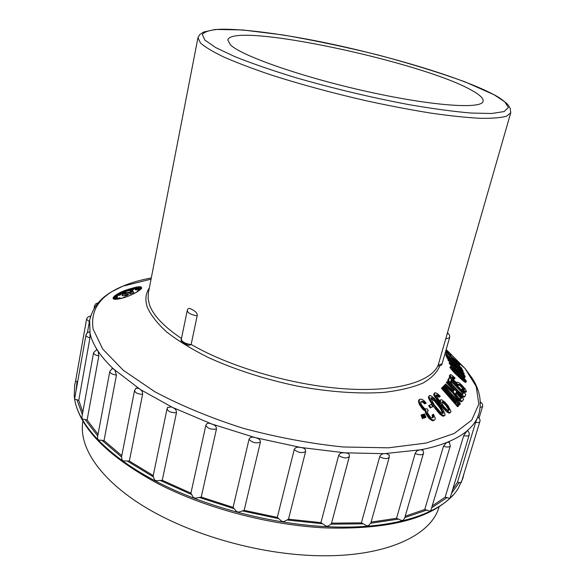 <?xml version="1.0" encoding="UTF-8"?>
<svg xmlns="http://www.w3.org/2000/svg" width="585" height="585" viewBox="0 0 585 585"><rect width="100%" height="100%" fill="white"/><g stroke="black" fill="none" stroke-linecap="round" stroke-linejoin="round"><path stroke-width="0.88" d="M472.431 90.741C423.957 62.156 231.982 21.228 227.821 39.999L230.453 44.869C241.583 55.911 302.438 77.249 367.607 91.648C432.805 106.119 481.938 109.337 483.086 101.285C483.649 98.558 480.102 95.041 472.431 90.741M191.105 344.66L188.67 345.34C182.725 343.154 180.282 341.077 181.343 339.11C181.621 341.64 184.875 343.49 191.105 344.66L197.16 315.885C190.878 314.686 187.58 312.887 187.266 310.481L181.343 339.11M191.156 344.448C229.539 366.817 291.71 385.047 343.629 388.733C395.628 392.433 431.262 381.954 438.216 365.033L442.048 363.87L449.572 337.72L445.697 338.949L510.756 112.729L506.625 116.174C500.972 117.782 492.175 118.499 480.226 118.316C466.53 117.585 450.231 115.874 431.342 113.183C411.255 109.951 389.917 105.892 367.329 101.022C332.463 93.052 300.178 84.291 270.482 74.741C252.215 68.547 236.676 62.646 223.865 57.045C212.852 51.729 205.05 47.041 200.458 42.983L197.971 37.63L199.777 34.566L203.631 32.029L215.39 29.44L242.483 29.93L282.38 34.859C313.033 40.102 344.85 46.793 377.837 54.917C410.231 63.575 439.298 72.555 465.031 81.856L494.464 94.924C503.02 99.589 508.555 104.934 508.657 105.731L510.186 108.357L510.756 112.729M442.048 363.87C442.055 364.886 440.871 365.632 438.501 366.108L438.172 365.223M187.595 309.523L187.77 309.194C188.48 308.098 189.818 308.163 191.807 309.392L193.759 310.547C196.436 312.2 197.569 313.977 197.16 315.885M438.216 365.033L445.697 338.949M452.615 365.559L457.638 369.998L458.34 369.347L456.022 367.219L451.598 363.709L452.644 365.588L462.976 375.058L463.722 375.175L463.232 374.378L458.34 369.347M457.638 369.998L461.821 374.181M453.104 369.464L458.874 374.583L459.591 373.947L453.221 368.36L452.307 368.155L452.717 368.959L457.594 374.224L463.978 379.789L464.87 379.965L464.453 379.16L459.591 373.947M458.874 374.583L463.364 379.321M450.859 381.032L462.735 393.391L462.333 394.348L462.815 394.356L463.466 392.776L451.284 380.104L450.582 381.639L452.329 384.623L458.933 391.614L462.318 394.348M455.869 392.952L460.885 398.4L460.278 399.321M441.814 402.304L443.518 403.116L445.828 405.42L448.154 408.952L448.498 410.494M430.86 398.312L434.852 401.39L439.138 406.889L439.84 406.304L433.127 398.48L431.145 397.676L430.816 398.414L434.275 404.922L441.031 412.776L443.02 413.558L443.328 412.813L439.84 406.304M439.138 406.889L440.936 409.522L442.574 413.507M448.212 360.492L448.914 359.841L448.673 359.248L447.978 359.899L448.212 360.492L450.062 362.166M447.466 358.59L448.161 357.932L446.355 354.364L445.668 355.029L447.466 358.59L448.446 359.461M456.863 365.296L459.093 367.278L460.103 369.193M449.777 358.985L453.031 361.881L454.274 364.301M445.214 352.865L450.677 358.217M462.252 376.192L464.527 377.632L465.236 376.989L462.216 374.956L454.911 368.338L450.238 363.248L449.902 362.078L460.198 370.788L464.856 375.797L465.236 376.989M452.476 367.256L451.766 366.524L452.483 365.888M449.902 362.078L449.031 363L451.766 366.524M450.867 366.305L449.887 367.19L450.304 368.089L454.881 373.332L463.686 381.34L465.601 382.451L466.318 381.822L462.062 378.766L453.17 370.166L450.604 366.554L452.797 367.482L463.964 377.983L466.128 380.652L466.318 381.822M459.262 384.952L463.503 389.317M455.496 383.753L458.267 385.522L459.452 384.791L456.739 383.563L453.55 380.608L450.041 375.373L450.669 374.561L451.817 375.175L455.02 377.961L454.903 378.48L452.739 376.74L452.132 377.471L454.172 379.102L454.903 378.48M450.216 374.656L449.309 375.994L451.21 379.285M462.464 388.491L461.616 389.668L462.676 390.619L465.25 392.403L466.428 391.665L464.863 391.116L462.347 389.054L462.464 388.491L464.322 389.668L463.503 387.526L460.731 384.747L459.569 384.243L459.452 384.791M453.463 388.096L461.236 395.782L463.642 397.23L464.907 396.535L463.525 396.257L460.497 393.902L451.73 384.798L448.629 380.257L449.426 377.435L465.762 394.436L464.907 396.535M451.561 386.034L449.675 383.767L450.413 383.16M449.426 377.435L447.752 380.067L449.675 383.767M445.587 384.016L444.439 385.215L452.995 393.149L457.068 398.765L461.017 401.851L462.377 401.2L460.483 400.469L457.799 398.158L453.726 392.542L445.17 384.616L445.587 384.016L453.375 391.277L454.333 389.881L447.05 381.968L447.386 381.5L463.678 399.197L462.377 401.2M447.386 381.5L446.311 382.575L453.594 390.487L453.178 391.094M444.117 385.632L442.962 386.707L459.225 404.944L459.964 404.352L443.686 386.107L444.117 385.632L457.602 400.754L455.598 397.551L458.362 400.659L460.373 403.862L459.964 404.352M442.589 387.16L441.39 388.213L457.565 406.743L458.296 406.151L442.114 387.621L442.589 387.16L456 402.517L454.048 399.284L456.805 402.436L458.757 405.668L458.296 406.151M436.191 395.277L439.006 397.23L440.271 396.323L439.723 396.645L436.856 394.678L436.183 395.694L440.702 402.86L440.271 400.008L441.704 399.752L444.892 402.144L448.081 405.756L450.984 411.43L450.231 412.542L449.353 412.476L444.249 408.169L435.84 397.164L434.421 393.683L435.101 392.667L437.522 393.676L440.271 396.323M440.271 400.008L439.393 401.142M434.655 392.93L433.712 394.268L434.143 395.862L441.097 405.888L447.086 412.162L449.507 413.127L450.772 412.191M429.544 395.54L428.395 396.915L428.703 398.509L432.608 405.398L439.883 414.18L442.845 416.242L444.629 415.716L441.938 414.699L439.035 412.008L430.991 401.259L429.397 397.932L429.09 396.337L429.544 395.54L430.633 395.614L433.573 397.705L437.916 402.604L443.101 409.983L444.732 413.303L445.068 414.904L444.629 415.716M429.339 405.229L428.651 405.807L430.209 407.994L432.871 406.619L430.896 407.416L429.339 405.229L431.313 404.432L432.871 406.619M419.503 399.328L418.516 400.549L419.218 404.14L419.884 403.57L419.16 401.076L419.503 399.328L421.661 399.167L423.928 400.608L426.18 403.123L425.412 403.358L423.759 401.727L422.085 401.186L420.681 402.195L421.405 404.681L424.118 408.14L425.185 408.871L427.028 408.791L428.235 410.575L427.62 410.78L427.591 413.003L430.311 417.032L431.379 417.763L433.061 417.727L433.522 417.017L432.776 414.524L433.536 414.282L435.189 418.107L435.189 419.204L434.428 420.023L432.739 420.067L429.69 417.814L426.662 413.332L425.778 410.319L423.189 408.469L419.884 403.57M420.849 401.946L422.48 401.961L424.739 403.928L426.18 403.123M427.518 411.16L428.235 410.575M432.776 414.524L432.096 415.094L432.659 417.865M419.218 404.14L422.524 409.039L425.112 410.889L425.99 413.902L429.017 418.385L432.066 420.63L433.441 420.695L434.428 420.023M423.723 414.136L423.065 414.707L424.417 418.078L425.909 417.28L425.076 417.514L423.723 414.136L424.556 413.917L425.909 417.28M421.712 414.699L421.061 415.262L422.407 418.648L423.906 417.844L423.065 418.085L421.712 414.699L422.553 414.458L423.906 417.844M448.622 352.287L447.978 352.967L448.541 353.589L450.808 355.322L451.452 354.642L446.143 349.654M445.858 350.642L448.154 352.777M131.479 288.456C149.219 282.782 141.438 292.281 123.15 297.926C104.744 302.957 113.987 292.917 131.479 288.456L131.493 289.173M446.158 349.581L451.452 354.642M450.618 355.249L451.262 354.576M449.865 354.7L450.509 354.02M448.541 353.589L449.185 352.916M448.081 352.696L448.71 352.016M447.415 352.06L448.051 351.373M446.567 351.278L447.203 350.598M113.658 298.862L114.06 297.385M114.916 296.558L117.702 294.723M119.347 293.867L123.311 292.09M125.453 291.264L123.311 291.922L125.248 291.425L123.771 292.186L124.751 291.973L125.453 291.264L129.629 289.824M130.587 289.524L131.223 289.334L130.777 289.867L131.376 289.838L133.124 288.822C138.331 287.462 141.087 287.315 141.394 288.376L141.358 288.295C143.544 287.272 135.391 294.474 123.186 297.897L123.274 297.889M129.563 290.336L125.709 291.637M123.457 292.515L120.532 293.816M117.877 295.198L115.962 296.405M114.243 297.889L113.724 298.898M139.822 288.5L138.938 288.485M135.932 288.8L133.307 289.326M115.72 299.206L117.468 298.365L117.124 297.494L114.082 298.628L117.19 297.538M114.038 297.319L114.309 298.072L115.143 297.407L117.461 297.078L117.293 296.215L114.653 296.624L114.038 297.319L117.293 296.215M118.55 294.606L118.821 295.345L120.027 295.074L120.795 294.577L120.371 293.75L117.673 294.606L120.517 293.78M117.68 294.664L117.951 295.403L118.792 295.264M123.771 292.186L124.035 292.931L125.022 292.719L125.863 292.251L125.629 291.418M123.281 292.017L123.976 292.778M129.563 290.321L130.177 290.964L130.777 290.05L130.506 289.312L129.621 289.802L130.06 289.568L129.907 290.226L130.506 289.312M130.777 289.867L131.332 290.643L133.307 289.714L133.014 288.734L131.237 289.326M135.259 289.166L137.767 287.893L135.259 289.166L135.523 289.911L136.203 289.648M136.02 289.129L136.495 289.875L138.981 288.61L138.718 287.864L136.02 289.129L138.718 287.864M137.746 289.407L140.846 288.273L137.746 289.407L138.206 290.167M141.168 288.668L137.98 289.524L138.411 290.73L139.669 290.131M124.722 295.125L127.808 294.24L124.81 295.03L124.993 295.878L125.716 295.688M125.482 295.045L125.753 295.791L127.991 295.081L127.808 294.24M122.119 294.094L122.228 295.813L124.737 295.147M127.837 294.328L130.528 293.611M130.66 291.922L130.192 292.683L130.623 293.882L133.724 292.632L132.766 291.25L122.243 293.955L130.806 291.82M137.519 291.623L137.343 291.118L138.835 290.745M139.033 290.606L137.343 291.118M130.484 295.264L129.79 295.557M124.115 297.619L125.395 296.902L123.925 297.056L123.201 297.889M118.243 298.993L119.45 298.321L118.316 298.365L119.611 297.816L118.163 298.328L118.996 298.474L118.214 298.913L116.773 299.147L117.629 299.081M115.706 297.919L116.883 297.677L115.801 298.174M119.837 294.204L118.85 294.452L119.837 294.204M118.316 294.262L119.208 294.021L118.397 294.482M125.051 291.359L123.581 291.908L125.051 291.359M133.387 289.56L133.109 288.756M131.311 289.407L132.832 288.939L131.428 289.743M138.14 289.977L138.345 289.509L140.963 288.931M126.309 294.43L127.296 294.372L126.375 294.613M119.611 298.76L119.45 298.321M118.06 298.928L117.929 298.562M120.342 298.613L120.079 297.867M120.239 298.635L120.005 297.97M120.1 298.664L119.888 298.072M119.866 298.708L119.64 298.094M119.64 298.708L119.369 297.948M117.468 298.365L117.197 297.611M117.344 298.489L117.066 297.736M117.124 298.621L116.854 297.867M116.824 298.767L116.554 298.014M116.386 298.95L116.115 298.204M115.932 299.132L115.654 298.379M115.428 299.206L115.186 298.547M115.026 299.184L114.835 298.657M114.689 299.154L114.536 298.73M114.221 299.067L114.09 298.701M117.461 297.078L117.19 296.332M115.143 297.407L114.872 296.661M114.623 297.984L114.353 297.238M118.762 295.271L118.492 294.526M118.499 295.359L118.228 294.613M118.228 295.418L117.958 294.679M118.09 295.432L117.826 294.686M120.795 294.577L120.525 293.838M120.715 294.686L120.444 293.948M120.547 294.803L120.276 294.058M120.291 294.95L120.02 294.204M120.027 295.074L119.764 294.328M119.676 295.206L119.413 294.467M119.413 295.293L119.143 294.548M119.099 295.359L118.828 294.621M118.96 295.374L118.696 294.628M124.144 292.939L123.874 292.193M123.808 292.8L123.537 292.054M123.61 292.792L123.347 292.054M125.863 292.251L125.592 291.513M125.753 292.361L125.49 291.615M125.519 292.5L125.248 291.761M125.248 292.624L124.978 291.886M125.022 292.719L124.751 291.973M124.715 292.822L124.444 292.076M124.378 292.902L124.115 292.164M130.177 290.964L129.907 290.226M133.373 289.619L133.102 288.873M133.307 289.714L133.036 288.975M133.088 289.919L132.824 289.173M132.912 290.043L132.649 289.297M132.788 290.123L132.524 289.378M132.583 290.24L132.312 289.495M132.342 290.35L132.078 289.604M131.998 290.482L131.735 289.736M131.64 290.584L131.376 289.838M131.332 290.643L131.069 289.897M131.135 290.643L130.864 289.897M131.662 289.677L131.508 289.261M132.247 289.436L132.086 288.99M132.042 289.538L131.874 289.078M135.771 289.889L135.501 289.151M136.495 289.875L136.232 289.129M138.104 290.211L137.841 289.465M140.254 289.641L140.122 289.268M140.078 289.787L139.91 289.319M138.616 290.255L138.345 289.509M138.74 290.613L138.47 289.86M127.991 295.081L127.727 294.328M126.272 295.535L126.002 294.789M126.133 295.696L125.863 294.942M130.367 292.259L132.641 291.272M122.17 293.97L130.967 291.637M132.766 291.25L130.938 291.637M89.563 331.907L90.053 333.435L89.951 337.896C87.289 337.135 85.958 336.185 85.966 335.044L74.719 398.305M361.391 522.851L379.672 456.79C384.382 459.006 387.577 459.137 389.259 457.185L370.839 523.012L368.499 525.601L366.7 525.74L361.391 522.851L331.549 523.151L349.333 456.541M379.672 456.79C380.623 454.735 382.122 453.697 384.155 453.675L386.495 453.58L389.317 455.254M331.541 523.151L330.934 524.175L327.988 526.171L325.969 526.076L320.924 522.624L288.485 519.188L283.871 521.644L281.743 521.301L277.305 517.396L294.211 449.609C295.184 447.591 296.88 446.816 299.293 447.291L346.166 452.987C348.258 453.046 349.362 454.018 349.479 455.905L349.377 456.41C347.124 458.64 343.541 458.34 338.627 455.518C339.607 453.477 341.245 452.571 343.534 452.797L384.155 453.675L420.944 449.741L423.035 450.465M396.528 518.295L415.138 453.558C419.423 455.196 422.173 455.181 423.394 453.514L404.659 518.083L403.27 520.204L401.778 520.562L396.528 518.295L371.095 522.112M415.138 453.558C416.045 451.503 417.332 450.348 419.021 450.092L420.944 449.741C430.64 447.869 439.189 445.463 446.596 442.531L449.397 442.092M320.924 522.624L338.627 455.518M249.042 439.298L233.079 507.37L201.233 497.089L195.295 498.215L193.335 497.455L190.922 493.14L205.876 425.215C206.761 423.262 208.304 422.728 210.52 423.613L256.808 438.099C259.257 438.677 260.442 440.074 260.369 442.289C255.74 443.547 251.959 442.553 249.042 439.298C249.978 437.317 251.645 436.666 254.036 437.368L302.079 447.759C304.507 448.095 305.677 449.353 305.604 451.532C302.152 453.397 298.35 452.761 294.211 449.609M288.485 519.188L305.604 451.532M424.761 509.484L443.459 446.275C447.159 447.408 449.441 447.276 450.311 445.88L430.794 510.573L429.675 511.115L424.761 509.484L405.2 516.219M443.459 446.275L446.596 442.531L448.037 441.946C455.254 438.947 461.258 435.518 466.048 431.672L467.707 430.714M445.17 497.191L463.708 435.62C466.757 436.33 468.592 436.11 469.199 434.977L450.245 497.535L449.514 498.215L445.17 497.191L432.49 505.718M463.708 435.62L466.976 430.911C471.576 427.013 474.976 422.816 477.163 418.312L477.806 417.039C479.759 418.553 480.453 420.081 479.861 421.588C479.437 422.502 478.025 422.765 475.634 422.385L478.961 413.741C481.945 401.566 479.693 389.727 472.197 378.232L464.885 368.294L476.197 386.436L478.859 404.038L471.759 420.089L454.165 433.492L426.063 443.079L388.374 447.817L343.117 446.984C310.072 443.562 276.639 437.287 242.804 428.169C209.978 417.646 180.633 405.485 154.762 391.694L123.369 370.356L102.719 349.062L93.161 329.143C90.119 309.977 100.006 295.652 122.813 286.167C131.12 282.665 140.612 279.93 151.288 277.963M479.861 421.588L461.36 482.274L461.068 482.757L457.455 482.281L452.673 489.579M457.455 482.281L475.634 422.385M277.305 517.396L244.157 510.332L260.369 442.289M167.485 407.57L171.317 406.911L213.101 424.556C215.397 425.324 216.508 426.831 216.443 429.083C210.914 429.675 207.397 428.381 205.876 425.215M201.233 497.089L216.443 429.083M82.814 412.111L78.756 400.359L89.951 337.896M96.496 349.596L98.141 351.256L98.836 355.936C95.413 355.212 93.659 354.122 93.578 352.667L81.9 417.171L82.375 419.072L87.121 420.008L98.836 355.936M98.039 434.341L87.121 420.008M111.94 368.638L113.658 369.069L114.945 370.254L116.444 375.073C112.247 374.48 110.038 373.267 109.812 371.438L97.549 436.973L97.629 438.991L98.594 439.993L104.035 440.578L116.444 375.073M121.79 455.649L104.035 440.578M135.822 388.257L138.543 388.352L140.349 389.53C141.965 390.509 142.711 392.125 142.594 394.37C137.694 394.034 135.011 392.732 134.557 390.466L121.526 456.995L122.082 459.971L123.442 460.951L129.358 461.06L142.594 394.37M153.226 475.583L129.358 461.06M190.922 493.14L162.257 480.3L176.451 412.754C170.988 412.798 167.858 411.445 167.069 408.688L153.116 476.102L154.455 479.875L156.166 480.768L162.257 480.3M87.406 332.777L89.637 320.273L90.053 333.435C91.245 338.766 93.695 344.324 97.395 350.115L98.141 351.256C102.031 357.077 107.201 363.014 113.658 369.069L140.349 389.53L173.562 408.008C175.573 408.908 176.531 410.494 176.451 412.754M244.157 510.332L238.731 512.138L236.618 511.575L233.079 507.37M77.608 382.034L75.626 380.893L86.543 319.271L89.388 321.662M78.756 400.359L74.858 399.204L74.704 398.37M75.611 381.076L74.653 385.208L74.229 396.155L74.617 399.219C78.661 424.586 106.836 455.408 155.149 480.855C203.478 506.215 269.473 523.911 326.869 526.683C394.239 530.12 443.379 513.184 458.245 488.351L462.837 478.406L463.949 473.806M101.87 440.242L121.526 456.995M453.572 359.724L458.209 363.79L456.936 361.881L452.307 357.83L453.572 359.724M456.366 362.444L456.936 361.881M445.558 351.68L458.07 362.642L459.715 365.281L454.918 361.406L450.45 356.199L445.507 351.863M453.097 360.375L453.477 360.009M451.817 359.234L452.278 358.78M451.064 358.561L451.642 357.991M449.785 356.865L450.45 356.199M459.181 365.793L459.715 365.281M458.625 365.303L459.049 364.886M455.313 367.863L456.022 367.219M453.353 366.13L454.055 365.486M451.737 364.433L452.176 364.031M462.706 374.861L463.232 374.378M461.77 374.122L462.479 373.479M459.656 371.914L460.366 371.27M463.686 377.223L464.395 376.579M462.779 376.608L463.488 375.972M461.594 375.519L462.216 374.956M460.702 374.634L461.243 374.137M459.145 373.135L459.605 372.711M456.168 370.363L456.607 369.969M454.391 368.799L454.911 368.338M453.265 367.863L453.88 367.321M450.677 365.311L451.386 364.667M449.536 363.892L450.238 363.248M449.031 363L449.733 362.349M456.505 372.36L457.229 371.724M454.486 370.539L455.203 369.903M452.666 368.857L453.221 368.36M463.846 379.694L464.453 379.16M463.013 378.868L463.729 378.239M460.921 376.586L461.638 375.95M464.658 381.998L465.382 381.361M463.686 381.34L464.41 380.711M462.355 380.265L463.079 379.628M461.353 379.409L462.062 378.766M459.664 377.91L460.38 377.274M456.6 375.036L457.316 374.4M454.881 373.332L455.605 372.703M453.843 372.272L454.567 371.643M452.454 370.795L453.17 370.166M451.393 369.537L452.11 368.901M450.304 368.089L451.02 367.453M449.887 367.19L450.604 366.554M462.735 393.391L463.466 392.776M463.642 397.23L464.373 396.623M462.793 396.864L463.525 396.257M461.236 395.782L461.974 395.175M459.759 394.509L460.497 393.902M457.967 392.784L458.698 392.162M452.731 387.299L453.441 386.707M450.998 385.405L451.73 384.798M448.439 381.954L449.17 381.34M447.898 380.872L448.629 380.257M447.752 380.067L448.483 379.453M455.349 393.72L458.143 397.639L460.578 399.394L461.623 397.8L456.417 392.14L455.349 393.72M460.885 398.4L461.623 397.8M446.311 382.575L447.05 381.968M453.594 390.487L454.333 389.881M461.017 401.851L461.748 401.252M459.744 401.061L460.483 400.469M458.172 399.811L458.911 399.211M457.068 398.765L457.799 398.158M455.671 397.244L456.41 396.652M454.684 396.023L455.415 395.423M453.455 394.246L454.194 393.647M452.995 393.149L453.726 392.542M444.439 385.215L445.17 384.616M443.81 406.553L446.801 409.69L448.454 410.516L449.221 410.034L448.095 406.977L444.234 402.531L442.589 401.683L441.814 402.158L442.15 403.833L443.81 406.553M448.49 409.99L449.214 409.412M448.154 408.952L448.878 408.374M447.379 407.57L448.095 406.977M446.494 406.253L447.211 405.668M445.828 405.42L446.552 404.835M444.732 404.235L445.448 403.657M443.518 403.116L444.234 402.531M442.531 402.48L443.247 401.902M441.872 402.268L442.589 401.683M439.006 397.23L439.723 396.645M437.799 396.118L438.516 395.526M436.812 395.482L437.522 394.897M436.191 395.226L436.856 394.678M439.467 401.237L440.044 400.769M449.507 413.127L450.231 412.542M448.629 413.061L449.353 412.476M447.086 412.162L447.803 411.584M445.419 410.699L446.136 410.122M443.54 408.747L444.249 408.169M441.097 405.888L441.799 405.295M438.772 402.963L439.474 402.378M436.564 399.964L437.273 399.387M435.13 397.741L435.84 397.164M434.143 395.862L434.852 395.277M433.712 394.268L434.421 393.683M436.893 403.891L437.602 403.321M434.852 401.39L435.554 400.813M432.425 399.058L433.127 398.48M431.408 398.385L432.103 397.807M442.626 413.383L443.328 412.813M442.355 412.337L443.064 411.767M440.936 409.522L441.638 408.944M442.845 416.242L443.547 415.664M441.236 415.277L441.938 414.699M439.883 414.18L440.585 413.602M438.341 412.586L439.035 412.008M437.244 411.357L437.931 410.772M435.503 409.266L436.191 408.681M432.608 405.398L433.295 404.813M431.13 403.182L431.825 402.612M430.297 401.829L430.991 401.259M429.273 399.986L429.968 399.409M428.703 398.509L429.397 397.932M428.395 396.915L429.09 396.337M448.673 359.248L461.514 370.466L464.3 373.72L448.914 359.841M463.642 374.334L464.3 373.72M449.631 360.104L450.106 359.658L448.161 357.932M446.355 354.364L461.36 367.738L463.276 371.358L461.36 369.654L459.781 366.627L455.635 362.934L456.987 365.537L455.057 363.826L453.719 361.223L448.585 356.653L450.106 359.658M462.793 371.811L463.276 371.358M460.995 369.998L461.36 369.654M459.093 367.278L459.781 366.627M456.329 366.159L456.987 365.537M454.421 364.426L455.057 363.826M453.031 361.881L453.719 361.223M463.883 389.581L464.431 389.12M463.408 389.113L464.146 388.498M462.772 388.147L463.503 387.526M461.748 387.014L462.479 386.392M461.053 386.319L461.792 385.705M459.993 385.369L460.731 384.747M459.459 384.754L459.978 384.323M458.267 385.522L458.998 384.908M457.492 385.201L458.223 384.586M456.007 384.184L456.739 383.563M454.669 382.89L455.298 382.356M452.958 381.106L453.55 380.608M451.51 379.599L452.198 379.022M450.157 377.866L450.889 377.245M449.551 376.798L450.282 376.177M449.309 375.994L450.041 375.373M453.112 378.144L453.843 377.522M452.198 377.201L452.739 376.74M452.132 377.471L454.033 380.396L456.168 382.305L458.684 382.48L461.558 384.82L465.623 389.434L466.428 391.665M456.863 382.685L457.485 382.151M465.25 392.403L465.989 391.782M464.132 391.731L464.863 391.116M462.676 390.619L463.415 390.005M461.616 389.668L462.347 389.054M455.108 397.954L455.598 397.551M442.962 386.707L443.686 386.107M453.543 399.701L454.048 399.284M441.39 388.213L442.114 387.621M430.209 407.994L430.896 407.416M418.494 401.646L419.16 401.076M418.626 402.692L419.291 402.129M418.516 400.549L419.182 399.972M424.739 403.928L425.412 403.358M423.986 403.094L424.666 402.524M423.087 402.304L423.759 401.727M422.48 401.961L423.152 401.383M421.412 401.763L422.085 401.186M432.841 417.588L433.522 417.017M432.695 416.535L433.375 415.964M433.441 420.695L434.121 420.132M432.066 420.63L432.739 420.067M430.845 419.957L431.518 419.386M429.017 418.385L429.69 417.814M427.65 416.644L428.315 416.074M427.043 415.745L427.715 415.182M425.99 413.902L426.662 413.332M425.397 412.447L426.063 411.877M425.112 410.889L425.778 410.319M423.737 410.268L424.403 409.697M422.524 409.039L423.189 408.469M421.163 407.306L421.822 406.736M419.957 405.529L420.622 404.959M424.417 418.078L425.076 417.514M422.407 418.648L423.065 418.085M439.116 506.727C431.335 536.211 382.875 558.543 312.353 555.509C254.57 553.271 188.224 533.703 143.588 506.208C98.923 478.625 78.339 446.128 82.931 421.215M204.772 39.999L202.337 34.398C204.596 31.634 210.41 29.915 219.777 29.25C241.042 28.767 275.667 33.089 314.547 40.584C382.963 53.988 461.134 77.059 494.259 94.872L504.782 101.849L508.365 107.545L504.175 111.552L491.751 113.49L471.144 113.051C453.55 111.545 432.834 108.744 409.003 104.656C370.554 97.388 332.412 88.276 294.584 77.322C271.279 70.149 251.279 63.217 234.592 56.533L215.499 47.473L204.772 39.999M197.971 37.63L148.363 293.019L148.093 298.584L149.394 304.529C153.058 315.227 163.749 326.54 181.474 338.474M149.336 288.003C145.614 293.531 144.912 299.878 147.237 307.045C150.703 314.993 157.197 323.315 166.718 331.995C177.95 340.733 191.807 349.238 208.282 357.508C235.199 369.727 264.939 379.277 297.516 386.159C329.355 392.045 359.534 394.122 384.44 392.33C399.957 390.473 412.82 387.38 423.013 383.043C431.54 378.115 437.141 372.389 439.832 365.852M447.13 334.481L447.379 333.625M191.807 309.392L193.759 310.547M451.393 354.707L464.885 368.294L445.594 351.556M123.15 297.926L123.186 297.897C109.219 300.653 114.974 298.138 113.439 298.599L113.651 298.862M130.192 292.683L133.292 291.432M121.797 294.621L130.272 292.368M278.592 518.632L242.629 510.968M322.591 523.758L287.396 520.043M363.307 523.838L330.934 524.175M398.582 519.085L370.744 523.268M426.838 510.061L404.798 517.608M447.167 497.542L431.92 507.619M459.276 482.42L451.518 493.389M75.999 391.072L77.044 381.712M82.353 414.641L76.935 399.709M97.732 435.971L85.081 419.489M153.124 476.753L127.164 460.951M233.912 508.643L199.368 497.477M191.251 494.369L160.166 480.431M95.084 306.92L94.543 305.823L94.053 308.544M90.507 316.602L90.258 317.487M479.049 418.121L482.574 406.524L480.241 407.423M480.431 403.116L480.417 402.575M449.572 337.72C449.967 335.717 449.295 334.145 447.562 332.997M187.77 309.194L187.266 310.481M151.054 279.155L122.813 286.167L111.786 291.703C99.889 298.547 92.51 308.076 89.637 320.273M477.938 417.127L478.961 413.741M349.479 455.905L331.505 523.297M325.399 527.897C270.051 525.206 206.819 508.577 159.383 484.402C111.223 458.574 83.326 431.832 75.684 404.176M453.316 494.83C431.284 518.668 388.776 529.696 325.779 527.919M98.134 302.913L95.691 303.878L94.543 305.823M90.631 316.192C88.532 316.324 87.172 317.348 86.543 319.271M89.651 331.892C87.845 332.097 86.617 333.143 85.966 335.044M96.73 349.53L93.578 352.667M112.298 368.47L109.812 371.438M136.203 387.943L134.557 390.466M167.683 407.24L167.069 408.688M389.259 457.185L389.186 454.794M423.394 453.514C423.796 453.163 423.598 452.015 422.801 450.077M450.311 445.88L449.185 441.85M469.199 434.977L469.111 432.644L467.583 430.604M482.574 406.524C482.969 404.681 482.237 403.189 480.395 402.041M478.047 390.253L476.738 386.868"/></g></svg>
